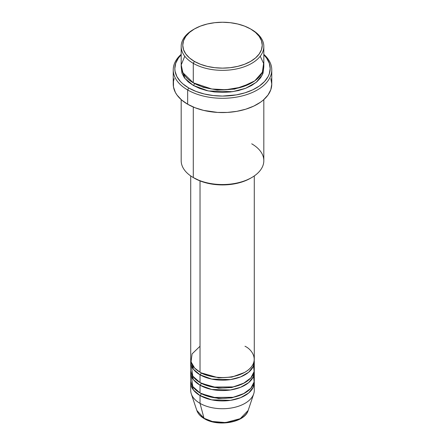 <?xml version="1.0" encoding="UTF-8"?>
<svg xmlns="http://www.w3.org/2000/svg" width="445" height="445" viewBox="0 0 445 445"><rect width="100%" height="100%" fill="white"/><g stroke="black" fill="none" stroke-linecap="round" stroke-linejoin="round"><path stroke-width="0.67" d="M248.165 410.44L240.222 418.673L225.571 422.572L212.326 421.482L204.016 418.255A1.591 0.918 120 0 0 204.311 418.673A1.591 0.918 -60 0 1 204.016 418.255A26.138 15.091 0 0 0 230.16 422.01A26.138 15.091 0 0 0 248.165 410.44C244.839 422.605 217.861 427.117 204.305 418.667C200.489 416.464 197.997 413.722 196.835 410.44A26.138 15.091 0 0 0 204.016 418.255L200.022 403.354L204.016 418.255L196.835 410.44L191.289 393.853A31.784 18.351 180 0 0 200.022 403.354A31.784 18.351 0 0 0 234.665 407.331A31.784 18.351 0 0 0 254.284 390.376L254.284 382.589A31.784 18.351 180 0 1 234.665 399.543A31.784 18.351 180 0 1 200.022 395.566L193.453 390.043L190.794 381.293A31.784 18.351 180 0 0 190.716 382.589L190.716 390.376A31.784 18.351 0 0 0 200.022 403.354L200.022 395.566L200.022 403.354A31.784 18.351 180 0 0 231.812 407.92A31.784 18.351 180 0 0 253.711 393.853L248.165 410.44M200.022 346.255L192.09 353.886L191.033 361.83L194.626 368.054L200.022 372.209A31.784 18.351 0 0 0 234.665 376.186A31.784 18.351 0 0 0 254.284 359.232L254.284 175.931M254.284 361.83A31.784 18.351 180 0 0 254.206 360.528L253.3 366.368L248.711 372.209L240.612 376.909L230.504 379.591L211.675 379.084L200.022 374.807A1.591 0.918 120 0 0 201.146 372.86L200.6 372.532L201.146 372.86A1.591 0.918 -60 0 1 200.022 374.807L193.453 369.278L190.794 360.528A31.784 18.351 180 0 0 190.716 361.83L190.716 369.611A31.784 18.351 0 0 0 200.022 382.589A31.784 18.351 0 0 0 234.665 386.566A31.784 18.351 0 0 0 254.284 369.611L254.284 361.83A31.784 18.351 180 0 1 234.665 378.784A31.784 18.351 180 0 1 200.022 374.807L200.022 382.589L200.022 374.807A31.784 18.351 180 0 1 190.716 361.83M191.439 365.718L192.785 376.131L200.022 382.589L212.643 387.061L233.063 386.922L243.404 383.44L250.846 377.916L254.101 371.581L253.561 365.718M201.146 383.206A1.591 0.918 -60 0 1 201.146 383.24L200.6 382.917L201.146 383.24A1.591 0.918 -60 0 1 200.022 385.186L193.453 379.657L190.794 370.913A31.784 18.351 180 0 0 190.716 372.209L190.716 379.997A31.784 18.351 0 0 0 200.022 392.974A31.784 18.351 0 0 0 234.665 396.951A31.784 18.351 0 0 0 254.284 379.997L254.284 372.209A31.784 18.351 180 0 1 234.665 389.164A31.784 18.351 180 0 1 200.022 385.186L200.022 392.974L200.022 385.186A31.784 18.351 180 0 1 190.716 372.209M191.439 376.103L192.785 386.51L200.022 392.974L212.643 397.441L233.063 397.302L243.404 393.819L250.846 388.296L254.101 381.966L253.561 376.103M254.284 382.589A31.784 18.351 180 0 0 254.206 381.293L253.3 387.133L248.711 392.974L240.612 397.674L230.504 400.35L211.675 399.844L200.022 395.566A1.591 0.918 120 0 0 201.146 393.619L200.6 393.297L201.146 393.619A1.591 0.918 -60 0 1 200.022 395.566A31.784 18.351 180 0 1 190.716 382.589M184.77 56.22L181.215 64.898L182.834 72.641L193.28 82.82L193.28 63.357L194.404 61.41A39.733 22.94 180 0 1 194.404 28.97A39.733 22.94 180 0 1 250.596 28.97L244.572 26.116L237.708 23.997L230.254 22.689L222.5 22.25L214.746 22.689L207.292 23.997L200.428 26.116L194.404 28.97L189.464 32.446L185.793 36.412L183.529 40.712L182.767 45.19L183.529 49.668L185.793 53.967L189.464 57.933L194.404 61.41L200.428 64.264L207.292 66.383L214.746 67.69L222.5 68.13L230.254 67.69L237.708 66.383L244.572 64.264L250.596 61.41L255.536 57.933L259.207 53.967L261.471 49.668L262.233 45.19L261.471 40.712L259.207 36.412L255.536 32.446L250.596 28.97A39.733 22.94 180 0 1 250.596 61.41A39.733 22.94 180 0 1 194.404 61.41L193.28 63.357A41.324 23.858 0 0 0 251.72 63.357A41.324 23.858 0 0 0 251.72 29.62L251.72 29.62A41.324 23.858 180 0 1 263.824 46.486A41.324 23.858 180 0 1 238.314 68.53A41.324 23.858 180 0 1 193.28 63.357L193.28 82.82A41.324 23.858 0 0 0 238.314 87.993A41.324 23.858 0 0 0 263.824 65.955L263.824 46.486M251.72 143.813A41.324 23.858 180 0 1 251.72 177.555A41.324 23.858 180 0 1 193.28 177.555L194.404 178.206A39.733 22.94 0 0 0 250.596 178.206L244.572 181.054L237.708 183.179L230.254 184.48L222.5 184.92L214.746 184.48L207.292 183.179L200.428 181.054L193.28 177.555A41.324 23.858 0 0 0 238.314 182.728A41.324 23.858 0 0 0 263.824 160.684L263.824 99.613M187.662 89.962A49.267 28.447 0 0 0 253.505 91.954A49.267 28.447 0 0 0 263.824 54.357A49.267 28.447 180 0 1 271.767 69.848A49.267 28.447 180 0 1 241.357 96.126A49.267 28.447 180 0 1 187.662 89.962L187.662 104.236A49.267 28.447 0 0 0 241.357 110.399A49.267 28.447 0 0 0 271.767 84.122L270.821 89.668L268.018 95.008L263.468 99.925L260.586 102.166L253.756 106.11L245.723 109.209L236.801 111.339L227.328 112.429L217.672 112.429L203.643 110.399L195.127 107.773L187.662 104.236L187.662 89.962A49.267 28.447 180 0 1 173.233 69.848A49.267 28.447 180 0 1 181.176 54.357A49.267 28.447 0 0 0 187.662 89.962L188.786 88.015L187.662 89.962M263.824 54.813A47.682 27.529 180 0 1 251.503 90.396A47.682 27.529 180 0 1 188.786 88.015L196.011 91.436L204.255 93.978L213.2 95.547L222.5 96.076L236.34 94.891L244.978 92.827L252.749 89.829L259.357 86.013L264.553 81.524L268.129 76.54L269.264 73.92L270.182 68.547L269.264 63.179L266.549 58.011L263.824 54.813M194.404 83.471L193.853 83.148L194.404 83.471A1.591 0.918 -60 0 1 193.28 85.418L184.842 78.37L181.237 67.251L181.972 73.203L184.325 77.68L188.14 81.802L193.28 85.418A1.591 0.918 120 0 0 194.404 83.471L203.504 87.398L217.193 89.985L234.598 89.1L251.147 83.148L234.598 89.1L217.193 89.985L203.504 87.398L194.404 83.471M200.022 180.898L200.022 372.209L200.022 180.898M193.28 107.023L193.28 177.555L193.28 107.023M201.146 383.24L218.54 388.196L231.823 387.495L244.4 382.917L231.823 387.495L218.54 388.196L201.146 383.24A1.591 0.918 120 0 1 200.022 385.186L211.675 389.464L230.504 389.97L240.612 387.289L248.711 382.594L253.3 376.748L254.206 370.913A31.784 18.351 180 0 1 254.284 372.209M213.083 421.671L222.5 422.75L231.917 421.671M194.404 28.97L193.28 29.62A41.324 23.858 0 0 0 193.28 63.357A41.324 23.858 180 0 1 181.176 46.486A41.324 23.858 180 0 1 193.853 29.292M181.176 46.486L181.176 65.955A41.324 23.858 0 0 0 193.28 82.82L211.77 88.994L225.888 89.729L241.44 87.159L254.757 80.868L262.378 72.201L263.596 63.451L260.23 56.22M181.176 54.813L178.451 58.011L175.736 63.179L174.818 68.547L175.052 71.245L176.871 76.54L180.447 81.524L182.856 83.844L188.786 88.015A47.682 27.529 180 0 1 181.176 54.813M263.763 67.251L263.028 73.203L260.675 77.68L256.86 81.802L251.72 85.418L245.456 88.383L238.314 90.591L230.56 91.948L222.5 92.404L214.44 91.948L206.686 90.591L199.544 88.383L193.28 85.418L208.293 90.952L232.54 91.692L245.629 88.316L256.225 82.336L262.366 74.821L263.763 67.251M173.233 69.848L173.233 84.122A49.267 28.447 0 0 0 187.662 104.236L181.532 99.925L176.982 95.008L175.352 92.376L173.467 86.909L173.467 81.335L174.179 78.57M270.821 78.57L271.767 84.122L271.767 69.848M181.176 99.613L181.176 160.684A41.324 23.858 0 0 0 193.28 177.555L193.28 177.555M190.716 175.931L190.716 359.232A31.784 18.351 0 0 0 200.022 372.209C205.696 376.526 228.035 381.638 244.978 372.209C261.304 362.425 252.454 349.531 244.978 346.255M201.146 393.619L218.54 398.575L231.823 397.875L244.4 393.297L231.823 397.875L218.54 398.575L201.146 393.619M201.146 372.86L218.54 377.816L231.823 377.11L244.4 372.532L231.823 377.11L218.54 377.816L201.146 372.86M193.364 366.569L192.707 368.221M251.72 177.555L250.596 178.206"/></g></svg>
